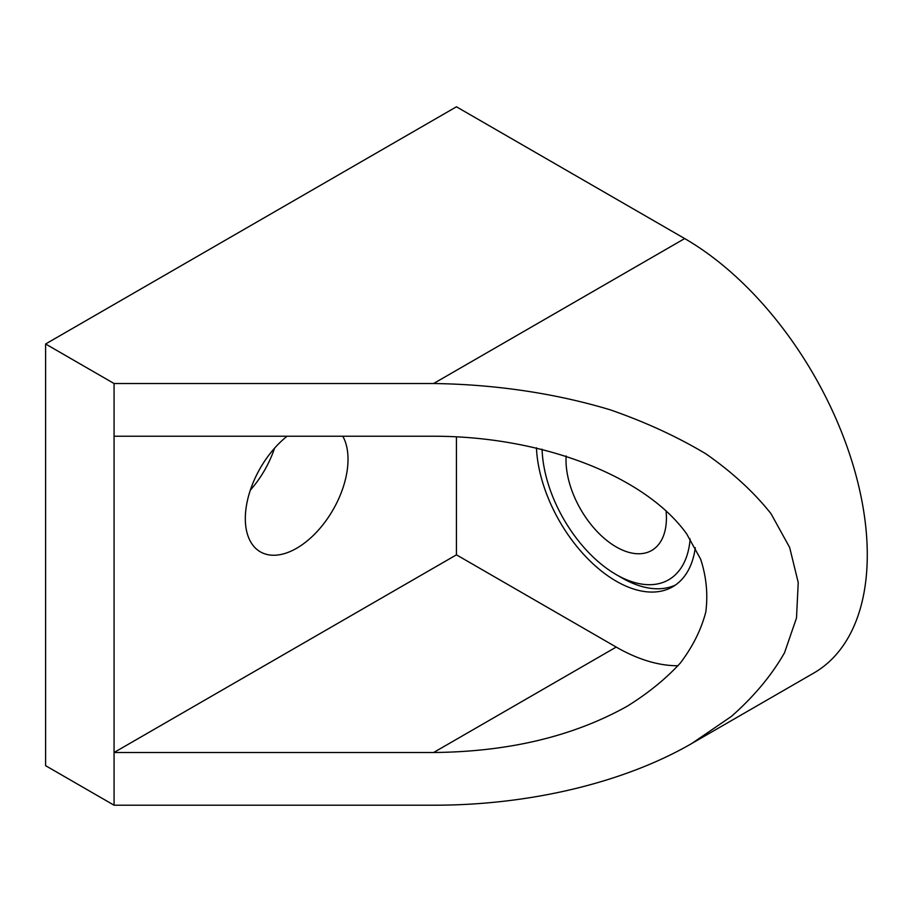 <?xml version="1.0" encoding="UTF-8"?>
<svg xmlns="http://www.w3.org/2000/svg" width="912" height="912" viewBox="0 0 912 912"><rect width="100%" height="100%" fill="white"/><g stroke="black" fill="none" stroke-linecap="round" stroke-linejoin="round"><path stroke-width="1.37" d="M114.068 805.205L433.61 805.205C529.382 805.33 624.275 782.633 691.843 743.451L813.8 673.045A258.233 149.089 -120 0 0 853.381 466.123A258.233 149.089 -120 0 0 684.684 238.568L456.445 106.795L45.6 343.984L45.6 765.681L114.068 805.205L114.068 436.232L433.61 436.232C542.07 436.221 645.172 475.996 686.656 533.851L700.644 559.181C706.378 576.68 708.088 594.305 705.785 612.066C701.191 629.679 692.721 646.654 680.386 662.978C665.965 678.722 648.272 693.12 627.285 706.184C573.295 736.36 508.748 751.796 433.61 752.503L114.068 752.503L456.445 554.838L616.216 647.075A193.675 111.823 -120 0 0 678.026 665.737M250.333 490.143A72.629 41.929 120 0 0 274.535 448.214M691.843 743.451L731.447 716.376C753.985 696.506 771.677 675.29 784.537 652.73L796.507 617.971L798.228 582.54L789.655 547.451L771.005 513.684C753.859 492.092 732.165 472.154 705.922 453.868C677.377 436.768 645.502 422.085 610.265 409.83C555.602 393.357 495.262 384.374 433.61 383.519L114.068 383.519L114.068 436.232M287.075 436.232A72.629 41.929 120 0 0 245.317 518.597A72.629 41.929 120 0 0 260.353 551.84A72.629 41.929 120 0 0 326.53 519.954A72.629 41.929 120 0 0 342.787 436.232M114.068 383.519L45.6 343.984M456.445 436.78L456.445 554.838M536.438 447.792A112.974 65.231 -120 0 0 616.216 581.183A112.974 65.231 -120 0 0 672.703 586.781A112.974 65.231 -120 0 0 695.286 547.667M542.081 449.16A104.903 60.568 -120 0 0 616.204 574.594L621.916 577.889A112.974 65.231 -120 0 0 675.484 585.014M566.124 455.966A71.011 40.994 -120 0 0 616.216 546.926A71.011 40.994 -120 0 0 651.715 550.438A71.011 40.994 -120 0 0 666.056 510.72M621.916 577.889L616.204 574.594A104.903 60.568 -120 0 0 616.216 574.594A104.903 60.568 -120 0 0 690.122 538.924M433.61 752.503L616.216 647.075M433.61 383.519L684.684 238.568"/></g></svg>
